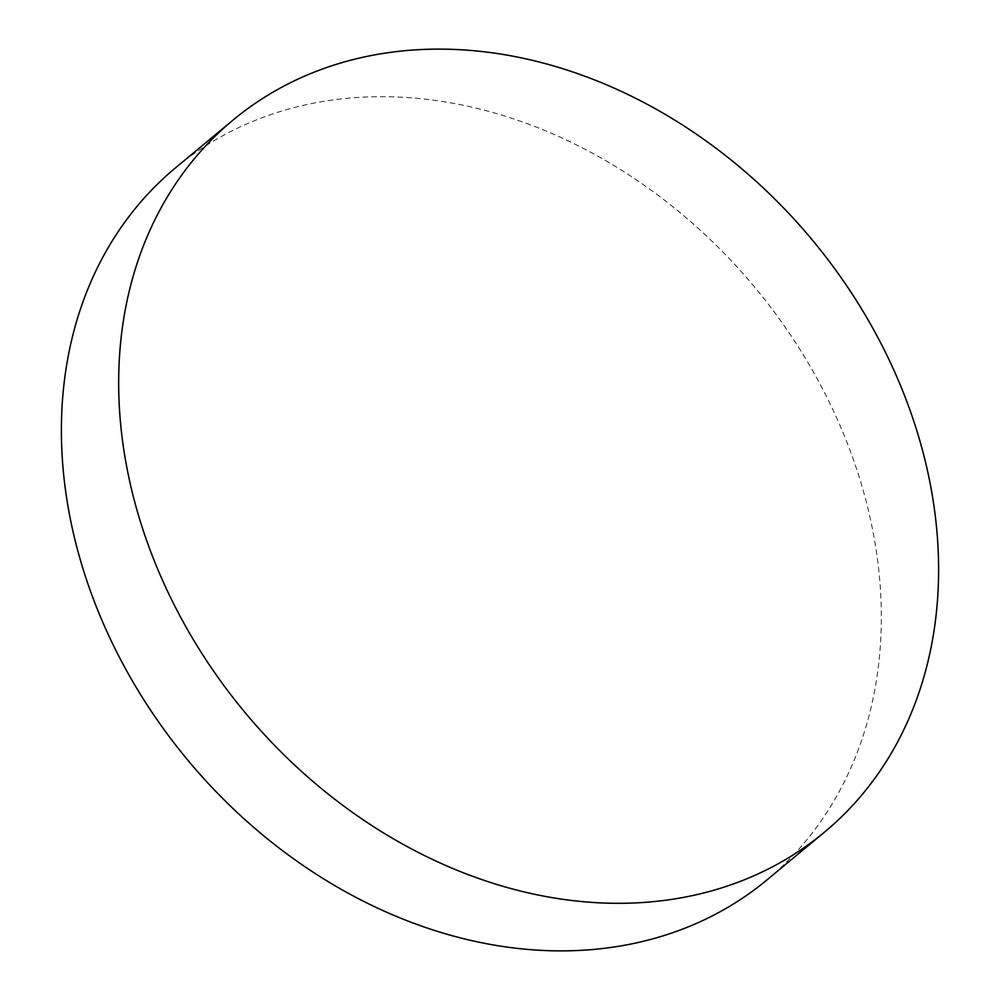 <?xml version="1.0" encoding="UTF-8"?>
<svg xmlns="http://www.w3.org/2000/svg" width="1000" height="1000" viewBox="0 0 1000 1000"><rect width="100%" height="100%" fill="white"/><g stroke="black" fill="none" stroke-linecap="round" stroke-linejoin="round"><path stroke-width="0.75" stroke-dasharray="5 3.75" d="M767.038 879.862A462.837 369.15 50.3 0 0 839.05 423.237A462.837 369.15 50.3 0 0 425.988 99.25A462.837 369.15 50.3 0 0 175.688 167.7"/><path stroke-width="1.5" d="M232.963 120.138L175.688 167.7A462.837 369.15 50.3 0 0 103.675 624.325A462.837 369.15 50.3 0 0 516.725 948.312A462.837 369.15 50.3 0 0 767.038 879.862L824.312 832.3A462.837 369.15 50.3 0 0 896.325 375.675A462.837 369.15 50.3 0 0 483.275 51.688A462.837 369.15 50.3 0 0 232.963 120.138A462.837 369.15 50.3 0 0 160.95 576.763A462.837 369.15 50.3 0 0 574.012 900.75A462.837 369.15 50.3 0 0 824.312 832.3"/></g></svg>
